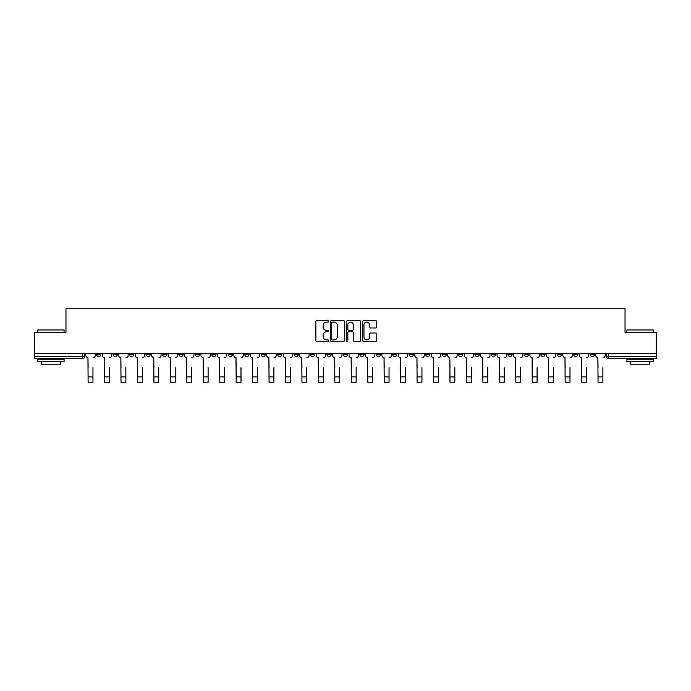 <?xml version="1.0" encoding="UTF-8"?>
<svg xmlns="http://www.w3.org/2000/svg" width="691" height="691" viewBox="0 0 691 691"><rect width="100%" height="100%" fill="white"/><g stroke="black" fill="none" stroke-linecap="round" stroke-linejoin="round"><path stroke-width="1.04" d="M328.631 321.401A0.726 0.726 0 0 0 327.905 320.676L316.91 320.676A1.036 1.036 0 0 0 315.873 321.712L315.873 340.343A1.036 1.036 0 0 0 316.91 341.38L327.905 341.38A0.726 0.726 0 0 0 328.631 340.654A0.726 0.726 0 0 0 327.905 339.929L326.48 339.929A3.308 3.308 0 0 1 323.172 336.621L323.172 335.066A3.308 3.308 0 0 1 326.48 331.749L327.905 331.749A0.726 0.726 0 0 0 328.631 331.032A0.726 0.726 0 0 0 327.905 330.307L326.48 330.307A3.308 3.308 0 0 1 323.172 326.99L323.172 325.435A3.308 3.308 0 0 1 326.48 322.127L327.905 322.127A0.726 0.726 0 0 0 328.631 321.401M540.777 353.274L540.777 354.44L545 354.44A2.108 2.108 0 0 1 542.884 356.547A2.108 2.108 0 0 1 540.777 354.44L540.777 353.274M524.331 353.274L524.331 354.44L528.546 354.44A2.108 2.108 0 0 1 526.438 356.547A2.108 2.108 0 0 1 524.331 354.44L524.331 353.274M425.639 353.274L425.639 354.44L429.854 354.44A2.108 2.108 0 0 1 427.746 356.547A2.108 2.108 0 0 1 425.639 354.44L425.639 353.274M409.184 353.274L409.184 354.44L413.408 354.44A2.108 2.108 0 0 1 411.292 356.547A2.108 2.108 0 0 1 409.184 354.44L409.184 353.274M392.738 353.274L392.738 354.44L396.954 354.44A2.108 2.108 0 0 1 394.846 356.547A2.108 2.108 0 0 1 392.738 354.44L392.738 353.274M359.838 353.274L359.838 354.44L364.062 354.44A2.108 2.108 0 0 1 361.946 356.547A2.108 2.108 0 0 1 359.838 354.44L359.838 353.274M326.938 354.44L326.938 353.274L326.938 354.44A2.108 2.108 0 0 0 329.054 356.547A2.108 2.108 0 0 1 326.938 354.44L331.162 354.44A2.108 2.108 0 0 1 329.054 356.547A2.108 2.108 0 0 0 331.162 354.44L331.162 353.274L331.162 354.44M310.492 354.44L310.492 353.274L310.492 354.44A2.108 2.108 0 0 0 312.6 356.547A2.108 2.108 0 0 1 310.492 354.44L314.707 354.44A2.108 2.108 0 0 1 312.6 356.547M294.046 354.44L294.046 353.274L294.046 354.44A2.108 2.108 0 0 0 296.154 356.547A2.108 2.108 0 0 1 294.046 354.44L298.262 354.44A2.108 2.108 0 0 1 296.154 356.547A2.108 2.108 0 0 0 298.262 354.44L298.262 353.274L298.262 354.44M277.592 353.274L277.592 354.44L281.816 354.44A2.108 2.108 0 0 1 279.708 356.547A2.108 2.108 0 0 1 277.592 354.44L277.592 353.274M261.146 353.274L261.146 354.44L265.361 354.44A2.108 2.108 0 0 1 263.254 356.547A2.108 2.108 0 0 1 261.146 354.44L261.146 353.274M244.7 353.274L244.7 354.44L248.915 354.44A2.108 2.108 0 0 1 246.808 356.547A2.108 2.108 0 0 1 244.7 354.44L244.7 353.274M228.246 354.44L228.246 353.274L228.246 354.44A2.108 2.108 0 0 0 230.353 356.547A2.108 2.108 0 0 1 228.246 354.44L232.47 354.44A2.108 2.108 0 0 1 230.353 356.547M195.346 354.44L195.346 353.274L195.346 354.44A2.108 2.108 0 0 0 197.462 356.547A2.108 2.108 0 0 1 195.346 354.44L199.569 354.44A2.108 2.108 0 0 1 197.462 356.547A2.108 2.108 0 0 0 199.569 354.44L199.569 353.274L199.569 354.44M178.9 354.44L178.9 353.274L178.9 354.44A2.108 2.108 0 0 0 181.007 356.547A2.108 2.108 0 0 1 178.9 354.44L183.115 354.44A2.108 2.108 0 0 1 181.007 356.547A2.108 2.108 0 0 0 183.115 354.44L183.115 353.274L183.115 354.44M162.454 354.44L162.454 353.274L162.454 354.44A2.108 2.108 0 0 0 164.562 356.547A2.108 2.108 0 0 1 162.454 354.44L166.669 354.44A2.108 2.108 0 0 1 164.562 356.547A2.108 2.108 0 0 0 166.669 354.44L166.669 353.274L166.669 354.44M146 354.44L146 353.274L146 354.44A2.108 2.108 0 0 0 148.116 356.547A2.108 2.108 0 0 1 146 354.44L150.223 354.44A2.108 2.108 0 0 1 148.116 356.547M129.554 354.44L129.554 353.274L129.554 354.44A2.108 2.108 0 0 0 131.661 356.547A2.108 2.108 0 0 1 129.554 354.44L133.769 354.44A2.108 2.108 0 0 1 131.661 356.547A2.108 2.108 0 0 0 133.769 354.44L133.769 353.274L133.769 354.44M113.108 354.44L113.108 353.274L113.108 354.44A2.108 2.108 0 0 0 115.216 356.547A2.108 2.108 0 0 1 113.108 354.44L117.323 354.44A2.108 2.108 0 0 1 115.216 356.547A2.108 2.108 0 0 0 117.323 354.44L117.323 353.274L117.323 354.44M375.749 327.975A1.036 1.036 0 0 0 376.785 326.938L376.785 321.712A1.036 1.036 0 0 0 375.749 320.676L363.535 320.676A1.036 1.036 0 0 0 362.499 321.712L362.499 340.343A1.036 1.036 0 0 0 363.535 341.38L375.749 341.38A1.036 1.036 0 0 0 376.785 340.343L376.785 334.029A1.036 1.036 0 0 0 375.749 332.993L370.523 332.993A1.036 1.036 0 0 0 369.486 334.029L369.486 337.156A2.773 2.773 0 0 1 366.714 339.929A2.773 2.773 0 0 1 363.95 337.156L363.95 324.9A2.773 2.773 0 0 1 366.714 322.127A2.773 2.773 0 0 1 369.486 324.9L369.486 326.938A1.036 1.036 0 0 0 370.523 327.975L375.749 327.975M34.55 353.274L34.55 332.293L65.973 332.293L65.973 308.782L625.027 308.782L625.027 332.293L656.45 332.293L656.45 353.274L34.55 353.274L34.55 356.547L84.423 356.547L84.423 353.274M344.593 321.712A1.036 1.036 0 0 0 343.557 320.676L331.343 320.676A1.036 1.036 0 0 0 330.315 321.712L330.315 340.343A1.036 1.036 0 0 0 331.343 341.38L343.557 341.38A1.036 1.036 0 0 0 344.593 340.343L344.593 321.712M347.443 320.676L359.657 320.676A1.036 1.036 0 0 1 360.685 321.712L360.685 340.343A1.036 1.036 0 0 1 359.657 341.38L354.423 341.38A1.036 1.036 0 0 1 353.395 340.343L353.395 332.786A1.036 1.036 0 0 0 352.358 331.749L348.886 331.749A1.036 1.036 0 0 0 347.858 332.786L347.858 340.654A0.726 0.726 0 0 1 347.132 341.38A0.726 0.726 0 0 1 346.407 340.654L346.407 321.712A1.036 1.036 0 0 1 347.443 320.676M606.577 353.274L606.577 356.547L656.45 356.547L656.45 358.655L608.685 358.655A2.108 2.108 0 0 1 606.577 356.547A2.108 2.108 0 0 0 608.685 358.655L608.685 353.274M656.45 353.274L656.45 356.547M84.423 356.547A2.108 2.108 0 0 1 82.315 358.655L34.55 358.655L34.55 356.547M594.346 353.274L594.346 354.44A2.108 2.108 0 0 1 592.239 356.547A2.108 2.108 0 0 1 590.123 354.44A2.108 2.108 0 0 0 592.239 356.547M590.123 353.274L590.123 354.44L594.346 354.44M577.892 353.274L577.892 354.44A2.108 2.108 0 0 1 575.784 356.547A2.108 2.108 0 0 1 573.677 354.44L577.892 354.44M573.677 353.274L573.677 354.44M561.446 353.274L561.446 354.44A2.108 2.108 0 0 1 559.339 356.547A2.108 2.108 0 0 1 557.231 354.44L561.446 354.44M557.231 353.274L557.231 354.44M545 353.274L545 354.44M528.546 353.274L528.546 354.44L528.546 353.274M512.1 353.274L512.1 354.44A2.108 2.108 0 0 1 509.993 356.547A2.108 2.108 0 0 1 507.885 354.44L512.1 354.44M507.885 353.274L507.885 354.44M495.654 353.274L495.654 354.44A2.108 2.108 0 0 1 493.538 356.547A2.108 2.108 0 0 1 491.431 354.44L495.654 354.44M491.431 353.274L491.431 354.44M479.2 353.274L479.2 354.44A2.108 2.108 0 0 1 477.092 356.547A2.108 2.108 0 0 1 474.985 354.44L479.2 354.44M474.985 353.274L474.985 354.44M462.754 353.274L462.754 354.44A2.108 2.108 0 0 1 460.647 356.547A2.108 2.108 0 0 1 458.53 354.44L462.754 354.44M458.53 353.274L458.53 354.44M446.3 353.274L446.3 354.44A2.108 2.108 0 0 1 444.192 356.547A2.108 2.108 0 0 1 442.085 354.44L446.3 354.44M442.085 353.274L442.085 354.44M429.854 353.274L429.854 354.44A2.108 2.108 0 0 1 427.746 356.547M413.408 353.274L413.408 354.44M396.954 354.44L396.954 353.274L396.954 354.44A2.108 2.108 0 0 1 394.846 356.547M380.508 353.274L380.508 354.44A2.108 2.108 0 0 1 378.4 356.547A2.108 2.108 0 0 1 376.293 354.44A2.108 2.108 0 0 0 378.4 356.547A2.108 2.108 0 0 0 380.508 354.44L376.293 354.44L376.293 353.274M364.062 354.44L364.062 353.274L364.062 354.44A2.108 2.108 0 0 1 361.946 356.547M347.608 353.274L347.608 354.44A2.108 2.108 0 0 1 345.5 356.547A2.108 2.108 0 0 1 343.392 354.44A2.108 2.108 0 0 0 345.5 356.547M343.392 353.274L343.392 354.44L347.608 354.44M314.707 353.274L314.707 354.44L314.707 353.274M281.816 354.44L281.816 353.274L281.816 354.44A2.108 2.108 0 0 1 279.708 356.547M265.361 354.44L265.361 353.274L265.361 354.44A2.108 2.108 0 0 1 263.254 356.547M248.915 354.44L248.915 353.274L248.915 354.44A2.108 2.108 0 0 1 246.808 356.547M232.47 353.274L232.47 354.44L232.47 353.274M216.015 354.44L216.015 353.274L216.015 354.44A2.108 2.108 0 0 1 213.908 356.547A2.108 2.108 0 0 1 211.8 354.44L216.015 354.44A2.108 2.108 0 0 1 213.908 356.547M211.8 353.274L211.8 354.44M150.223 353.274L150.223 354.44L150.223 353.274M100.877 353.274L100.877 354.44A2.108 2.108 0 0 1 98.761 356.547A2.108 2.108 0 0 1 96.654 354.44A2.108 2.108 0 0 0 98.761 356.547A2.108 2.108 0 0 0 100.877 354.44L100.877 353.274M96.654 353.274L96.654 354.44L100.877 354.44M332.483 322.127A0.726 0.726 0 0 0 331.758 322.852L331.758 339.203A0.726 0.726 0 0 0 332.483 339.929L333.986 339.929A3.308 3.308 0 0 0 337.294 336.621L337.294 325.435A3.308 3.308 0 0 0 333.986 322.127L332.483 322.127M353.395 324.951A2.773 2.773 0 0 0 350.622 322.179A2.773 2.773 0 0 0 347.858 324.951L347.858 329.27A1.036 1.036 0 0 0 348.886 330.307L352.358 330.307A1.036 1.036 0 0 0 353.395 329.27L353.395 324.951M85.848 355.494L85.848 353.274L85.848 355.494A2.108 2.108 0 0 0 87.956 357.601L88.111 367.621M87.956 357.601L88.111 382.218L92.965 382.218L92.965 367.621M95.228 355.494L95.228 353.274L95.228 355.494A2.108 2.108 0 0 1 93.121 357.601M92.965 382.218L88.111 382.218M102.294 355.494L102.294 353.274L102.294 355.494A2.108 2.108 0 0 0 104.401 357.601L104.566 367.621M104.401 357.601L104.566 382.218L109.411 382.218L109.411 367.621M111.683 355.494L111.683 353.274L111.683 355.494A2.108 2.108 0 0 1 109.575 357.601M118.748 355.494L118.748 353.274L118.748 355.494A2.108 2.108 0 0 0 120.856 357.601L121.011 367.621M120.856 357.601L121.011 382.218L125.866 382.218L125.866 367.621M128.129 355.494L128.129 353.274L128.129 355.494A2.108 2.108 0 0 1 126.021 357.601M109.411 382.218L104.566 382.218M125.866 382.218L121.011 382.218M37.711 329.97L64.073 329.97L37.711 329.97L37.711 332.293M64.073 361.816L37.711 361.816L37.711 359.182L64.073 359.182L64.073 361.816M60.385 361.816L60.385 364.243L41.4 364.243L41.4 361.816M626.927 329.97L653.289 329.97L626.927 329.97L626.927 332.293M653.289 361.816L626.927 361.816L626.927 359.182L653.289 359.182L653.289 361.816M649.6 361.816L649.6 364.243L630.615 364.243L630.615 361.816M135.194 355.494L135.194 353.274L135.194 355.494A2.108 2.108 0 0 0 137.302 357.601L137.466 367.621M137.302 357.601L137.466 382.218L142.311 382.218L142.311 367.621M144.583 355.494L144.583 353.274L144.583 355.494A2.108 2.108 0 0 1 142.467 357.601M151.64 355.494L151.64 353.274L151.64 355.494A2.108 2.108 0 0 0 153.756 357.601L153.912 367.621M153.756 357.601L153.912 382.218L158.757 382.218L158.757 367.621M161.029 355.494L161.029 353.274L161.029 355.494A2.108 2.108 0 0 1 158.921 357.601M168.094 355.494L168.094 353.274L168.094 355.494A2.108 2.108 0 0 0 170.202 357.601L170.357 367.621M170.202 357.601L170.357 382.218L175.212 382.218L175.212 367.621M177.475 355.494L177.475 353.274L177.475 355.494A2.108 2.108 0 0 1 175.367 357.601M142.311 382.218L137.466 382.218M158.757 382.218L153.912 382.218M175.212 382.218L170.357 382.218M184.54 355.494L184.54 353.274L184.54 355.494A2.108 2.108 0 0 0 186.648 357.601L186.812 367.621M186.648 357.601L186.812 382.218L191.657 382.218L191.657 367.621M193.929 355.494L193.929 353.274L193.929 355.494A2.108 2.108 0 0 1 191.822 357.601M191.657 382.218L186.812 382.218M200.995 355.494L200.995 353.274L200.995 355.494A2.108 2.108 0 0 0 203.102 357.601L203.258 367.621M203.102 357.601L203.258 382.218L208.112 382.218L208.112 367.621M210.375 355.494L210.375 353.274L210.375 355.494A2.108 2.108 0 0 1 208.267 357.601M208.112 382.218L203.258 382.218M217.44 355.494L217.44 353.274L217.44 355.494A2.108 2.108 0 0 0 219.548 357.601L219.703 367.621M219.548 357.601L219.703 382.218L224.558 382.218L224.558 367.621M226.821 355.494L226.821 353.274L226.821 355.494A2.108 2.108 0 0 1 224.713 357.601M224.558 382.218L219.703 382.218M233.886 355.494L233.886 353.274L233.886 355.494A2.108 2.108 0 0 0 235.994 357.601L236.158 367.621M235.994 357.601L236.158 382.218L241.004 382.218L241.004 367.621M243.275 355.494L243.275 353.274L243.275 355.494A2.108 2.108 0 0 1 241.168 357.601M241.004 382.218L236.158 382.218M250.341 355.494L250.341 353.274L250.341 355.494A2.108 2.108 0 0 0 252.448 357.601L252.604 367.621M252.448 357.601L252.604 382.218L257.458 382.218L257.458 367.621M259.721 355.494L259.721 353.274L259.721 355.494A2.108 2.108 0 0 1 257.613 357.601M257.458 382.218L252.604 382.218M266.786 355.494L266.786 353.274L266.786 355.494A2.108 2.108 0 0 0 268.894 357.601L269.058 367.621M268.894 357.601L269.058 382.218L273.904 382.218L273.904 367.621M276.175 355.494L276.175 353.274L276.175 355.494A2.108 2.108 0 0 1 274.059 357.601M273.904 382.218L269.058 382.218M283.232 355.494L283.232 353.274L283.232 355.494A2.108 2.108 0 0 0 285.348 357.601L285.504 367.621M285.348 357.601L285.504 382.218L290.35 382.218L290.35 367.621M292.621 355.494L292.621 353.274L292.621 355.494A2.108 2.108 0 0 1 290.514 357.601M290.35 382.218L285.504 382.218M299.687 355.494L299.687 353.274L299.687 355.494A2.108 2.108 0 0 0 301.794 357.601L301.95 367.621M301.794 357.601L301.95 382.218L306.804 382.218L306.804 367.621M309.067 355.494L309.067 353.274L309.067 355.494A2.108 2.108 0 0 1 306.959 357.601M306.804 382.218L301.95 382.218M316.132 355.494L316.132 353.274L316.132 355.494A2.108 2.108 0 0 0 318.24 357.601L318.404 367.621M318.24 357.601L318.404 382.218L323.25 382.218L323.25 367.621M325.521 355.494L325.521 353.274L325.521 355.494A2.108 2.108 0 0 1 323.414 357.601M323.25 382.218L318.404 382.218M332.587 355.494L332.587 353.274L332.587 355.494A2.108 2.108 0 0 0 334.694 357.601L334.85 367.621M334.694 357.601L334.85 382.218L339.704 382.218L339.704 367.621M341.967 355.494L341.967 353.274L341.967 355.494A2.108 2.108 0 0 1 339.86 357.601M339.704 382.218L334.85 382.218M349.033 355.494L349.033 353.274L349.033 355.494A2.108 2.108 0 0 0 351.14 357.601L351.296 367.621M351.14 357.601L351.296 382.218L356.15 382.218L356.15 367.621M358.413 355.494L358.413 353.274L358.413 355.494A2.108 2.108 0 0 1 356.306 357.601M356.15 382.218L351.296 382.218M365.479 355.494L365.479 353.274L365.479 355.494A2.108 2.108 0 0 0 367.586 357.601L367.75 367.621M367.586 357.601L367.75 382.218L372.596 382.218L372.596 367.621M374.868 355.494L374.868 353.274L374.868 355.494A2.108 2.108 0 0 1 372.76 357.601M372.596 382.218L367.75 382.218M381.933 355.494L381.933 353.274L381.933 355.494A2.108 2.108 0 0 0 384.041 357.601L384.196 367.621M384.041 357.601L384.196 382.218L389.05 382.218L389.05 367.621M391.313 355.494L391.313 353.274L391.313 355.494A2.108 2.108 0 0 1 389.206 357.601M389.05 382.218L384.196 382.218M398.379 355.494L398.379 353.274L398.379 355.494A2.108 2.108 0 0 0 400.486 357.601L400.65 367.621M400.486 357.601L400.65 382.218L405.496 382.218L405.496 367.621M407.768 355.494L407.768 353.274L407.768 355.494A2.108 2.108 0 0 1 405.652 357.601M405.496 382.218L400.65 382.218M414.825 355.494L414.825 353.274L414.825 355.494A2.108 2.108 0 0 0 416.941 357.601L417.096 367.621M416.941 357.601L417.096 382.218L421.942 382.218L421.942 367.621M424.214 355.494L424.214 353.274L424.214 355.494A2.108 2.108 0 0 1 422.106 357.601M421.942 382.218L417.096 382.218M431.279 355.494L431.279 353.274L431.279 355.494A2.108 2.108 0 0 0 433.387 357.601L433.542 367.621M433.387 357.601L433.542 382.218L438.396 382.218L438.396 367.621M440.659 355.494L440.659 353.274L440.659 355.494A2.108 2.108 0 0 1 438.552 357.601M438.396 382.218L433.542 382.218M447.725 355.494L447.725 353.274L447.725 355.494A2.108 2.108 0 0 0 449.832 357.601L449.996 367.621M449.832 357.601L449.996 382.218L454.842 382.218L454.842 367.621M457.114 355.494L457.114 353.274L457.114 355.494A2.108 2.108 0 0 1 455.006 357.601M454.842 382.218L449.996 382.218M464.179 355.494L464.179 353.274L464.179 355.494A2.108 2.108 0 0 0 466.287 357.601L466.442 367.621M466.287 357.601L466.442 382.218L471.297 382.218L471.297 367.621M473.56 355.494L473.56 353.274L473.56 355.494A2.108 2.108 0 0 1 471.452 357.601M471.297 382.218L466.442 382.218M480.625 355.494L480.625 353.274L480.625 355.494A2.108 2.108 0 0 0 482.733 357.601L482.888 367.621M482.733 357.601L482.888 382.218L487.742 382.218L487.742 367.621M490.005 355.494L490.005 353.274L490.005 355.494A2.108 2.108 0 0 1 487.898 357.601M487.742 382.218L482.888 382.218M497.071 355.494L497.071 353.274L497.071 355.494A2.108 2.108 0 0 0 499.178 357.601L499.343 367.621M499.178 357.601L499.343 382.218L504.188 382.218L504.188 367.621M506.46 355.494L506.46 353.274L506.46 355.494A2.108 2.108 0 0 1 504.352 357.601M504.188 382.218L499.343 382.218M513.525 355.494L513.525 353.274L513.525 355.494A2.108 2.108 0 0 0 515.633 357.601L515.788 367.621M515.633 357.601L515.788 382.218L520.643 382.218L520.643 367.621M522.906 355.494L522.906 353.274L522.906 355.494A2.108 2.108 0 0 1 520.798 357.601M520.643 382.218L515.788 382.218M529.971 355.494L529.971 353.274L529.971 355.494A2.108 2.108 0 0 0 532.079 357.601L532.243 367.621M532.079 357.601L532.243 382.218L537.088 382.218L537.088 367.621M539.36 355.494L539.36 353.274L539.36 355.494A2.108 2.108 0 0 1 537.244 357.601M537.088 382.218L532.243 382.218M546.417 355.494L546.417 353.274L546.417 355.494A2.108 2.108 0 0 0 548.533 357.601L548.689 367.621M548.533 357.601L548.689 382.218L553.534 382.218L553.534 367.621M555.806 355.494L555.806 353.274L555.806 355.494A2.108 2.108 0 0 1 553.698 357.601M553.534 382.218L548.689 382.218M562.871 355.494L562.871 353.274L562.871 355.494A2.108 2.108 0 0 0 564.979 357.601L565.134 367.621M564.979 357.601L565.134 382.218L569.989 382.218L569.989 367.621M572.252 355.494L572.252 353.274L572.252 355.494A2.108 2.108 0 0 1 570.144 357.601M569.989 382.218L565.134 382.218M579.317 355.494L579.317 353.274L579.317 355.494A2.108 2.108 0 0 0 581.425 357.601L581.589 367.621M581.425 357.601L581.589 382.218L586.434 382.218L586.434 367.621M588.706 355.494L588.706 353.274L588.706 355.494A2.108 2.108 0 0 1 586.599 357.601M586.434 382.218L581.589 382.218M595.772 355.494L595.772 353.274L595.772 355.494A2.108 2.108 0 0 0 597.879 357.601L598.035 367.621M597.879 357.601L598.035 382.218L602.889 382.218L602.889 367.621M605.152 355.494L605.152 353.274L605.152 355.494A2.108 2.108 0 0 1 603.044 357.601M602.889 382.218L598.035 382.218M82.315 353.274L82.315 358.655M92.965 376.897L88.111 376.897M109.411 376.897L104.566 376.897M125.866 376.897L121.011 376.897M142.311 376.897L137.466 376.897M158.757 376.897L153.912 376.897M175.212 376.897L170.357 376.897M191.657 376.897L186.812 376.897M208.112 376.897L203.258 376.897M224.558 376.897L219.703 376.897M241.004 376.897L236.158 376.897M257.458 376.897L252.604 376.897M273.904 376.897L269.058 376.897M290.35 376.897L285.504 376.897M306.804 376.897L301.95 376.897M323.25 376.897L318.404 376.897M339.704 376.897L334.85 376.897M356.15 376.897L351.296 376.897M372.596 376.897L367.75 376.897M389.05 376.897L384.196 376.897M405.496 376.897L400.65 376.897M421.942 376.897L417.096 376.897M438.396 376.897L433.542 376.897M454.842 376.897L449.996 376.897M471.297 376.897L466.442 376.897M487.742 376.897L482.888 376.897M504.188 376.897L499.343 376.897M520.643 376.897L515.788 376.897M537.088 376.897L532.243 376.897M553.534 376.897L548.689 376.897M569.989 376.897L565.134 376.897M586.434 376.897L581.589 376.897M602.889 376.897L598.035 376.897M64.073 332.293L64.073 329.97M58.061 359.182L58.061 358.655M43.723 359.182L43.723 358.655M653.289 332.293L653.289 329.97M647.277 359.182L647.277 358.655M632.939 359.182L632.939 358.655"/></g></svg>
